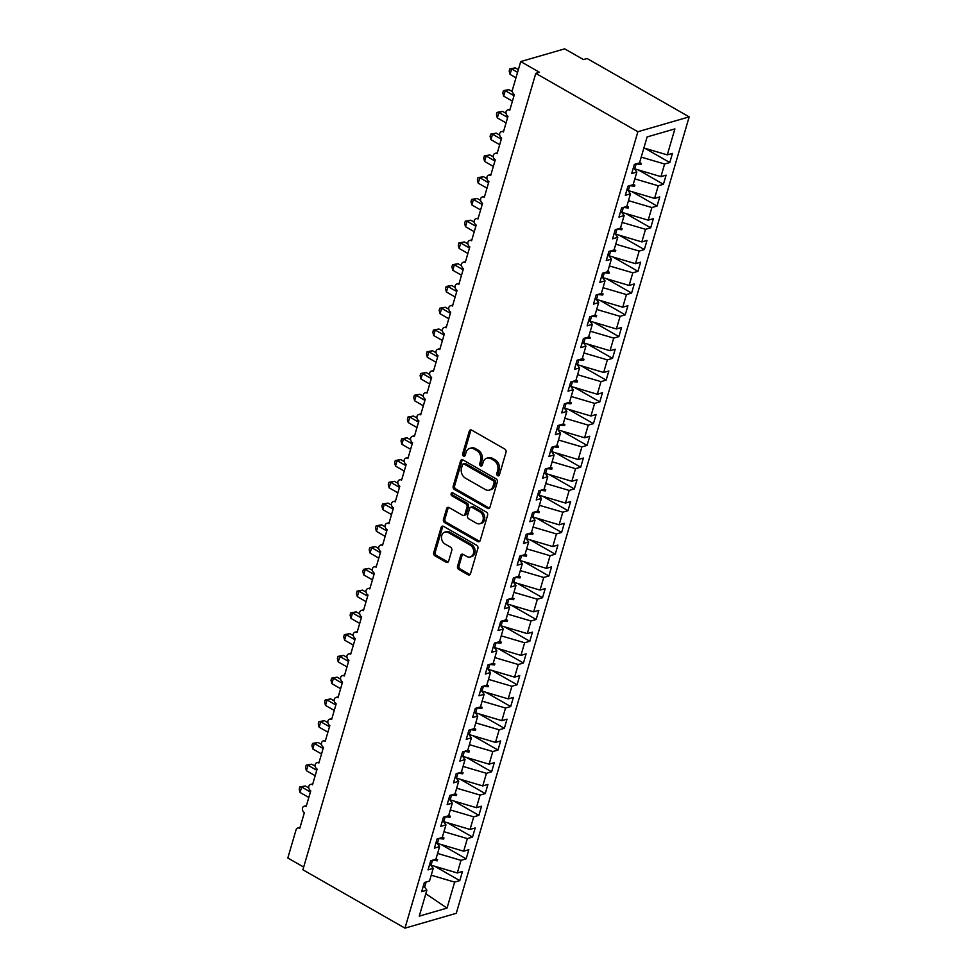 <?xml version="1.0" encoding="UTF-8"?>
<svg xmlns="http://www.w3.org/2000/svg" width="977" height="977" viewBox="0 0 977 977"><rect width="100%" height="100%" fill="white"/><g stroke="black" fill="none" stroke-linecap="round" stroke-linejoin="round"><path stroke-width="1.47" d="M497.659 475.714A1.698 1.331 -106.1 0 0 499.381 474.956L506.025 452.253A2.418 1.893 -106.1 0 0 504.804 449.066L471.708 430.149A2.418 1.893 -106.1 0 0 469.253 431.223L462.609 453.926A1.698 1.331 -106.1 0 0 465.186 455.392L466.041 452.461A7.731 6.07 -106.1 0 1 469.778 448.394A7.731 6.07 -106.1 0 1 473.93 448.993L476.691 450.568A7.731 6.07 -106.1 0 1 480.574 460.765L479.707 463.696A1.698 1.331 -106.1 0 0 482.284 465.174L483.139 462.231A7.731 6.07 -106.1 0 1 486.876 458.176A7.731 6.07 -106.1 0 1 491.028 458.763L493.788 460.338A7.731 6.07 -106.1 0 1 497.672 470.535L496.805 473.479A1.698 1.331 -106.1 0 0 497.659 475.714M486.876 458.176L488.341 457.749A7.731 6.07 -106.1 0 1 492.493 458.335L495.254 459.923A7.731 6.07 -106.1 0 1 499.137 470.12L498.27 473.051A1.698 1.331 -106.1 0 0 499.21 475.335M471.207 429.941A2.418 1.893 -106.1 0 0 470.719 430.808L464.075 453.499A1.698 1.331 -106.1 0 0 465.015 455.77M469.778 448.394L471.244 447.967A7.731 6.07 -106.1 0 1 475.396 448.565L478.156 450.141A7.731 6.07 -106.1 0 1 482.04 460.338L481.172 463.281A1.698 1.331 -106.1 0 0 482.113 465.553M457.554 566.269A2.418 1.893 -106.1 0 0 458.763 569.457L468.044 574.769A2.418 1.893 -106.1 0 0 470.511 573.682L477.887 548.476A2.418 1.893 -106.1 0 0 476.666 545.288L443.57 526.371A2.418 1.893 -106.1 0 0 441.115 527.458L433.739 552.652A2.418 1.893 -106.1 0 0 434.96 555.84L446.171 562.251A2.418 1.893 -106.1 0 0 448.638 561.177L451.789 550.381A2.418 1.893 -106.1 0 0 450.568 547.193L445.011 544.018A6.46 5.068 -106.1 0 1 441.494 537.558A6.46 5.068 -106.1 0 1 444.889 532.099A6.46 5.068 -106.1 0 1 448.358 532.587L470.145 545.044A6.46 5.068 -106.1 0 1 473.662 551.504A6.46 5.068 -106.1 0 1 470.267 556.975A6.46 5.068 -106.1 0 1 466.798 556.475L463.171 554.399A2.418 1.893 -106.1 0 0 460.704 555.486L457.554 566.269L459.019 565.842A2.418 1.893 -106.1 0 0 460.228 569.029L469.51 574.342A2.418 1.893 -106.1 0 0 470.022 574.549M637.871 131.724L404.979 928.15L456.283 913.312L689.176 116.874L637.871 131.724L535.787 73.348L539.451 72.286L520.717 61.575L512.51 89.64A3.688 2.894 -106.1 0 0 514.366 94.513L509.786 110.181A3.688 2.894 73.9 0 0 507.796 109.9A3.688 2.894 73.9 0 0 506.086 111.622A3.688 2.894 -106.1 0 0 508.003 116.275L503.424 131.944A3.688 2.894 73.9 0 0 501.433 131.663A3.688 2.894 73.9 0 0 499.723 133.385A3.688 2.894 -106.1 0 0 501.641 138.038L497.061 153.707A3.688 2.894 73.9 0 0 495.07 153.413A3.688 2.894 73.9 0 0 493.361 155.148A3.688 2.894 -106.1 0 0 495.278 159.801L490.698 175.469A3.688 2.894 73.9 0 0 488.708 175.176A3.688 2.894 73.9 0 0 486.998 176.91A3.688 2.894 -106.1 0 0 488.915 181.551L484.336 197.22A3.688 2.894 73.9 0 0 482.345 196.939A3.688 2.894 73.9 0 0 480.635 198.673A3.688 2.894 -106.1 0 0 482.553 203.314L477.973 218.982A3.688 2.894 73.9 0 0 475.982 218.701A3.688 2.894 73.9 0 0 474.272 220.423A3.688 2.894 -106.1 0 0 476.19 225.076L471.598 240.745A3.688 2.894 73.9 0 0 469.619 240.464A3.688 2.894 73.9 0 0 467.91 242.186A3.688 2.894 -106.1 0 0 469.827 246.839L465.235 262.508A3.688 2.894 73.9 0 0 463.257 262.227A3.688 2.894 73.9 0 0 461.547 263.949A3.688 2.894 -106.1 0 0 463.464 268.602L458.872 284.27A3.688 2.894 73.9 0 0 456.894 283.977A3.688 2.894 73.9 0 0 455.184 285.711A3.688 2.894 -106.1 0 0 457.089 290.352L452.51 306.021A3.688 2.894 73.9 0 0 450.531 305.74A3.688 2.894 73.9 0 0 448.822 307.474A3.688 2.894 -106.1 0 0 450.727 312.115L446.147 327.783A3.688 2.894 73.9 0 0 444.169 327.503A3.688 2.894 73.9 0 0 442.459 329.225A3.688 2.894 -106.1 0 0 444.364 333.878L439.784 349.546A3.688 2.894 73.9 0 0 437.806 349.265A3.688 2.894 73.9 0 0 436.096 350.987A3.688 2.894 -106.1 0 0 438.001 355.64L433.422 371.309A3.688 2.894 73.9 0 0 431.443 371.028A3.688 2.894 73.9 0 0 429.733 372.75A3.688 2.894 -106.1 0 0 431.639 377.403L427.059 393.072A3.688 2.894 73.9 0 0 425.08 392.778A3.688 2.894 73.9 0 0 423.371 394.513A3.688 2.894 -106.1 0 0 425.276 399.166L420.696 414.822A3.688 2.894 73.9 0 0 418.718 414.541A3.688 2.894 73.9 0 0 417.008 416.275A3.688 2.894 -106.1 0 0 418.913 420.916L414.333 436.585A3.688 2.894 73.9 0 0 412.355 436.304A3.688 2.894 73.9 0 0 410.645 438.026A3.688 2.894 -106.1 0 0 412.55 442.679L407.971 458.347A3.688 2.894 73.9 0 0 405.992 458.066A3.688 2.894 73.9 0 0 404.283 459.788A3.688 2.894 -106.1 0 0 406.188 464.441L401.608 480.11A3.688 2.894 73.9 0 0 399.63 479.829A3.688 2.894 73.9 0 0 397.92 481.551A3.688 2.894 -106.1 0 0 399.825 486.204L395.245 501.873A3.688 2.894 73.9 0 0 393.267 501.58A3.688 2.894 73.9 0 0 391.557 503.314A3.688 2.894 -106.1 0 0 393.462 507.967L388.883 523.623A3.688 2.894 73.9 0 0 386.904 523.342A3.688 2.894 73.9 0 0 385.182 525.076A3.688 2.894 -106.1 0 0 387.1 529.717L382.52 545.386A3.688 2.894 73.9 0 0 380.541 545.105A3.688 2.894 73.9 0 0 378.82 546.827A3.688 2.894 -106.1 0 0 380.737 551.48L376.157 567.148A3.688 2.894 73.9 0 0 374.179 566.868A3.688 2.894 73.9 0 0 372.457 568.59A3.688 2.894 -106.1 0 0 374.374 573.243L369.794 588.911A3.688 2.894 73.9 0 0 367.816 588.63A3.688 2.894 73.9 0 0 366.094 590.352A3.688 2.894 -106.1 0 0 368.011 595.005L363.432 610.674A3.688 2.894 73.9 0 0 361.453 610.381A3.688 2.894 73.9 0 0 359.731 612.115A3.688 2.894 -106.1 0 0 361.649 616.768L357.069 632.437A3.688 2.894 73.9 0 0 355.091 632.143A3.688 2.894 73.9 0 0 353.369 633.878A3.688 2.894 -106.1 0 0 355.286 638.518L350.706 654.187A3.688 2.894 73.9 0 0 348.728 653.906A3.688 2.894 73.9 0 0 347.006 655.64A3.688 2.894 -106.1 0 0 348.923 660.281L344.344 675.95A3.688 2.894 73.9 0 0 342.365 675.669A3.688 2.894 73.9 0 0 340.643 677.391A3.688 2.894 -106.1 0 0 342.561 682.044L337.981 697.712A3.688 2.894 73.9 0 0 335.99 697.431A3.688 2.894 73.9 0 0 334.281 699.153A3.688 2.894 -106.1 0 0 336.198 703.806L331.618 719.475A3.688 2.894 73.9 0 0 329.628 719.194A3.688 2.894 73.9 0 0 327.918 720.916A3.688 2.894 -106.1 0 0 329.835 725.569L325.256 741.238A3.688 2.894 73.9 0 0 323.265 740.945A3.688 2.894 73.9 0 0 321.555 742.679A3.688 2.894 -106.1 0 0 323.472 747.332L318.893 762.988A3.688 2.894 73.9 0 0 316.902 762.707A3.688 2.894 73.9 0 0 315.192 764.441A3.688 2.894 -106.1 0 0 317.11 769.082L312.53 784.751A3.688 2.894 73.9 0 0 310.539 784.47A3.688 2.894 73.9 0 0 308.83 786.192A3.688 2.894 -106.1 0 0 310.747 790.845L306.155 806.513A3.688 2.894 73.9 0 0 304.177 806.233A3.688 2.894 73.9 0 0 302.467 807.955A3.688 2.894 -106.1 0 0 304.384 812.608L299.792 828.276A3.688 2.894 73.9 0 0 297.814 827.995A3.688 2.894 73.9 0 0 296.031 829.937L287.824 858.001L303.688 867.075M404.979 928.15L302.894 869.774L535.787 73.348M487.474 508.345A2.418 1.893 -106.1 0 0 489.941 507.258L497.305 482.052A2.418 1.893 -106.1 0 0 496.096 478.864L463 459.935A2.418 1.893 -106.1 0 0 460.533 461.022L453.169 486.228A2.418 1.893 -106.1 0 0 454.378 489.416L487.474 508.345L488.94 507.918A2.418 1.893 -106.1 0 0 489.453 508.113M487.596 515.27L480.22 540.464A2.418 1.893 -106.1 0 1 477.765 541.551L444.669 522.634A2.418 1.893 -106.1 0 1 443.448 519.446L446.611 508.651A2.418 1.893 -106.1 0 1 449.066 507.576L462.487 515.245A2.418 1.893 -106.1 0 0 464.954 514.158L467.043 507.002A2.418 1.893 -106.1 0 0 465.834 503.814L451.862 495.827A1.698 1.331 -106.1 0 1 452.73 492.835L486.375 512.082A2.418 1.893 -106.1 0 1 487.596 515.27M644.893 148.284L669.782 162.524L672.457 153.389L667.291 154.879L674.887 128.903L647.116 136.939L639.52 162.915L634.354 164.417L631.679 173.552L636.845 172.05L633.157 184.677L627.979 186.167L625.317 195.315L630.483 193.812L626.794 206.44L621.616 207.93L618.954 217.077L624.12 215.575L620.432 228.203L615.254 229.693L612.591 238.828L617.757 237.338L614.057 249.953L608.891 251.455L606.228 260.59L611.394 259.1L607.694 271.716L602.528 273.218L599.854 282.353L605.032 280.863L601.331 293.479L596.165 294.969L593.491 304.116L598.669 302.614L594.969 315.241L589.803 316.731L587.128 325.878L592.306 324.376L588.606 337.004L583.44 338.494L580.765 347.629L585.931 346.139L582.243 358.754L577.077 360.257L574.403 369.391L579.569 367.902L575.88 380.517L570.715 382.019L568.04 391.154L573.206 389.664L569.518 402.28L564.352 403.77L561.677 412.917L566.843 411.415L563.155 424.042L557.989 425.532L555.315 434.68L560.48 433.177L556.792 445.805L551.626 447.295L548.952 456.43L554.118 454.94L550.43 467.556L545.264 469.058L542.589 478.193L547.755 476.703L544.067 489.318L538.901 490.82L536.226 499.955L541.392 498.465L537.704 511.081L532.538 512.583L529.864 521.718L535.03 520.216L531.341 532.844L526.176 534.334L523.501 543.481L528.667 541.979L524.979 554.606L519.813 556.096L517.138 565.231L522.304 563.741L518.616 576.369L513.45 577.859L510.776 586.994L515.941 585.504L512.253 598.119L507.087 599.622L504.413 608.756L509.579 607.267L505.891 619.882L500.725 621.384L498.05 630.519L503.216 629.029L499.528 641.645L494.362 643.135L491.687 652.282L496.853 650.78L493.165 663.407L487.999 664.897L485.325 674.045L490.491 672.542L486.802 685.17L481.637 686.66L478.962 695.795L484.128 694.305L480.44 706.921L475.274 708.423L472.599 717.558L477.765 716.068L474.077 728.683L468.911 730.185L466.237 739.32L471.402 737.83L467.714 750.446L462.536 751.936L459.874 761.083L465.04 759.581L461.352 772.209L456.174 773.699L453.511 782.846L458.677 781.344L454.989 793.971L449.811 795.461L447.148 804.596L452.314 803.106L448.614 815.722L443.448 817.224L440.786 826.359L445.952 824.869L442.251 837.484L437.085 838.987L434.411 848.121L439.589 846.632L435.889 859.247L430.723 860.737L428.048 869.884L433.226 868.382L429.526 881.01L424.36 882.5L421.685 891.647L426.864 890.145L423.468 885.565M434.912 866.379L459.801 880.619L462.475 871.472L457.309 872.974L460.997 860.346L437.586 853.458M430.784 865.097L457.309 872.974M441.274 844.616L466.163 858.856L468.838 849.721L463.672 851.211L467.36 838.596L443.949 831.696M437.159 843.334L463.672 851.211M447.637 822.866L472.526 837.094L475.201 827.959L470.035 829.449L473.723 816.833L450.312 809.945M443.521 821.572L470.035 829.449M454 801.103L478.889 815.331L481.563 806.196L476.397 807.686L480.086 795.07L456.674 788.183M449.884 799.821L476.397 807.686M460.362 779.341L485.251 793.58L487.926 784.433L482.76 785.935L486.448 773.308L463.037 766.42M456.247 778.058L482.76 785.935M466.725 757.578L491.614 771.818L494.289 762.671L489.123 764.173L492.811 751.545L469.4 744.657M462.609 756.296L489.123 764.173M473.088 735.815L497.977 750.055L500.651 740.92L495.486 742.41L499.174 729.782L475.762 722.895M468.972 734.533L495.486 742.41M479.451 714.065L504.352 728.292L507.014 719.157L501.848 720.647L505.536 708.032L482.125 701.144M475.335 712.77L501.848 720.647M485.813 692.302L510.715 706.53L513.377 697.395L508.211 698.885L511.899 686.269L488.488 679.381M481.698 691.02L508.211 698.885M492.176 670.54L517.077 684.767L519.74 675.632L514.574 677.134L518.274 664.507L494.85 657.619M488.06 669.257L514.574 677.134M498.539 648.777L523.44 663.017L526.102 653.869L520.936 655.372L524.637 642.744L501.213 635.856M494.423 647.495L520.936 655.372M504.901 627.014L529.803 641.254L532.465 632.107L527.299 633.609L531 620.981L507.576 614.093M500.786 625.732L527.299 633.609M511.264 605.251L536.165 619.491L538.84 610.356L533.662 611.846L537.362 599.231L513.939 592.343M507.148 603.969L533.662 611.846M517.627 583.501L542.528 597.729L545.203 588.594L540.025 590.084L543.725 577.468L520.301 570.58M513.511 582.207L540.025 590.084M524.002 561.738L548.891 575.966L551.565 566.831L546.387 568.321L550.088 555.705L526.664 548.818M519.874 560.456L546.387 568.321M530.364 539.976L555.254 554.215L557.928 545.068L552.762 546.57L556.45 533.943L533.039 527.055M526.237 538.693L552.762 546.57M536.727 518.213L561.616 532.453L564.291 523.306L559.125 524.808L562.813 512.18L539.402 505.292M532.599 516.931L559.125 524.808M543.09 496.45L567.979 510.69L570.653 501.555L565.488 503.045L569.176 490.43L545.764 483.53M538.962 495.168L565.488 503.045M549.453 474.7L574.342 488.927L577.016 479.792L571.85 481.282L575.538 468.667L552.127 461.779M545.325 473.405L571.85 481.282M555.815 452.937L580.704 467.165L583.379 458.03L578.213 459.52L581.901 446.904L558.49 440.016M551.687 451.655L578.213 459.52M562.178 431.175L587.067 445.414L589.742 436.267L584.576 437.769L588.264 425.142L564.853 418.254M558.05 429.892L584.576 437.769M568.541 409.412L593.43 423.652L596.104 414.504L590.938 416.007L594.627 403.379L571.215 396.491M564.413 408.13L590.938 416.007M574.903 387.649L599.793 401.889L602.467 392.754L597.301 394.244L600.989 381.628L577.578 374.728M570.776 386.367L597.301 394.244M581.266 365.899L606.155 380.126L608.83 370.991L603.664 372.481L607.352 359.866L583.941 352.978M577.138 364.604L603.664 372.481M587.629 344.136L612.518 358.364L615.192 349.229L610.027 350.719L613.715 338.103L590.303 331.215M583.501 342.854L610.027 350.719M593.992 322.373L618.881 336.601L621.555 327.466L616.389 328.968L620.077 316.34L596.666 309.453M589.864 321.091L616.389 328.968M600.354 300.611L625.243 314.85L627.918 305.703L622.752 307.205L626.44 294.578L603.029 287.69M596.226 299.328L622.752 307.205M606.717 278.848L631.606 293.088L634.281 283.941L629.115 285.443L632.803 272.815L609.392 265.927M602.589 277.566L629.115 285.443M613.08 257.085L637.969 271.325L640.643 262.19L635.477 263.68L639.166 251.065L615.754 244.177M608.964 255.803L635.477 263.68M619.442 235.335L644.332 249.562L647.006 240.427L641.84 241.917L645.528 229.302L622.117 222.414M615.327 234.04L641.84 241.917M625.805 213.572L650.694 227.8L653.369 218.665L648.203 220.155L651.891 207.539L628.48 200.651M621.69 212.29L648.203 220.155M632.168 191.81L657.057 206.049L659.731 196.902L654.566 198.404L658.254 185.777L634.842 178.889M628.052 190.527L654.566 198.404M638.531 170.047L663.42 184.287L666.094 175.139L660.928 176.642L664.616 164.014L669.782 162.524M634.415 168.765L660.928 176.642M643.88 147.991L667.291 154.879M520.717 61.575L564.694 48.85L583.428 59.56L587.092 58.498L689.176 116.874M431.223 875.221L454.635 882.109L459.801 880.619M466.163 858.856L460.997 860.346M433.226 868.382L429.831 863.802M472.526 837.094L467.36 838.596M439.589 846.632L436.194 842.04M478.889 815.331L473.723 816.833M445.952 824.869L442.557 820.277M485.251 793.58L480.086 795.07M452.314 803.106L448.919 798.514M491.614 771.818L486.448 773.308M458.677 781.344L455.282 776.764M497.977 750.055L492.811 751.545M465.04 759.581L461.645 755.001M504.352 728.292L499.174 729.782M471.402 737.83L468.007 733.238M510.715 706.53L505.536 708.032M477.765 716.068L474.37 711.476M517.077 684.767L511.899 686.269M484.128 694.305L480.733 689.713M523.44 663.017L518.274 664.507M490.491 672.542L487.096 667.963M529.803 641.254L524.637 642.744M496.853 650.78L493.458 646.2M536.165 619.491L531 620.981M503.216 629.029L499.821 624.437M542.528 597.729L537.362 599.231M509.579 607.267L506.196 602.675M548.891 575.966L543.725 577.468M515.941 585.504L512.559 580.912M555.254 554.215L550.088 555.705M522.304 563.741L518.921 559.162M561.616 532.453L556.45 533.943M528.667 541.979L525.284 537.399M567.979 510.69L562.813 512.18M535.03 520.216L531.647 515.636M574.342 488.927L569.176 490.43M541.392 498.465L538.009 493.873M580.704 467.165L575.538 468.667M547.755 476.703L544.372 472.111M587.067 445.414L581.901 446.904M554.118 454.94L550.735 450.348M593.43 423.652L588.264 425.142M560.48 433.177L557.098 428.598M599.793 401.889L594.627 403.379M566.843 411.415L563.46 406.835M606.155 380.126L600.989 381.628M573.206 389.664L569.823 385.072M612.518 358.364L607.352 359.866M579.569 367.902L576.186 363.31M618.881 336.601L613.715 338.103M585.931 346.139L582.548 341.547M625.243 314.85L620.077 316.34M592.306 324.376L588.911 319.797M631.606 293.088L626.44 294.578M598.669 302.614L595.274 298.034M637.969 271.325L632.803 272.815M605.032 280.863L601.637 276.271M644.332 249.562L639.166 251.065M611.394 259.1L607.999 254.508M650.694 227.8L645.528 229.302M617.757 237.338L614.362 232.746M657.057 206.049L651.891 207.539M624.12 215.575L620.725 210.995M663.42 184.287L658.254 185.777M630.483 193.812L627.087 189.233M425.801 893.76L447.039 908.097L454.635 882.109M447.039 908.097L419.255 916.133L426.864 890.145M431.052 865.243L432.506 860.273L437.281 860.822L437.598 859.723L435.986 858.93M437.415 843.481L438.868 838.51L443.643 839.06L443.961 837.973L442.349 837.167M443.778 821.73L445.231 816.748L450.006 817.297L450.324 816.21L448.712 815.416M450.141 799.968L451.594 794.985L456.369 795.534L456.686 794.448L455.074 793.654M456.503 778.205L457.957 773.234L462.732 773.772L463.049 772.685L461.437 771.891M462.866 756.442L464.319 751.472L469.094 752.009L469.412 750.922L467.8 750.128M469.229 734.68L470.682 729.709L475.457 730.259L475.775 729.172L474.163 728.366M475.591 712.917L477.045 707.946L481.82 708.496L482.137 707.409L480.525 706.603M481.954 691.166L483.407 686.184L488.182 686.733L488.5 685.646L486.888 684.853M488.317 669.404L489.77 664.433L494.545 664.971L494.875 663.884L493.251 663.09M494.68 647.641L496.133 642.671L500.908 643.208L501.238 642.121L499.613 641.327M501.042 625.878L502.496 620.908L507.283 621.457L507.6 620.358L505.976 619.565M507.405 604.116L508.858 599.145L513.646 599.695L513.963 598.608L512.339 597.802M513.768 582.365L515.221 577.383L520.008 577.932L520.326 576.845L518.702 576.051M520.13 560.603L521.584 555.62L526.371 556.169L526.688 555.083L525.076 554.289M526.493 538.84L527.946 533.869L532.734 534.407L533.051 533.32L531.439 532.526M532.856 517.077L534.309 512.107L539.096 512.656L539.414 511.557L537.802 510.763M539.219 495.315L540.672 490.344L545.459 490.894L545.777 489.807L544.165 489.001M545.581 473.564L547.035 468.581L551.822 469.131L552.139 468.044L550.527 467.25M551.944 451.801L553.409 446.819L558.185 447.368L558.502 446.281L556.89 445.488M558.307 430.039L559.772 425.068L564.547 425.606L564.865 424.519L563.253 423.725M564.669 408.276L566.135 403.306L570.91 403.843L571.227 402.756L569.615 401.962M571.044 386.513L572.498 381.543L577.273 382.092L577.59 381.006L575.978 380.2M577.407 364.751L578.86 359.78L583.635 360.33L583.953 359.243L582.341 358.449M583.77 343L585.223 338.018L589.998 338.567L590.316 337.48L588.704 336.686M590.132 321.238L591.586 316.267L596.361 316.804L596.678 315.718L595.066 314.924M596.495 299.475L597.948 294.504L602.724 295.042L603.041 293.955L601.429 293.161M602.858 277.712L604.311 272.742L609.086 273.291L609.404 272.204L607.792 271.398M609.221 255.95L610.674 250.979L615.449 251.529L615.766 250.442L614.154 249.636M615.583 234.199L617.037 229.216L621.812 229.766L622.129 228.679L620.517 227.885M621.946 212.436L623.399 207.454L628.174 208.003L628.492 206.916L626.88 206.123M628.309 190.674L629.762 185.703L634.537 186.241L634.855 185.154L633.243 184.36M634.671 168.911L636.125 163.941L640.9 164.49L641.217 163.391L639.605 162.597M641.205 157.126L664.616 164.014M636.845 172.05L633.45 167.47M424.641 887.153L426.155 881.987M638.616 163.171L640.9 164.49M632.253 184.934L634.537 186.241M625.891 206.697L628.174 208.003M619.528 228.459L621.812 229.766M613.165 250.222L615.449 251.529M606.802 271.972L609.086 273.291M600.44 293.735L602.724 295.042M594.077 315.498L596.361 316.804M587.714 337.26L589.998 338.567M581.352 359.023L583.635 360.33M574.989 380.786L577.273 382.092M568.626 402.536L570.91 403.843M562.263 424.299L564.547 425.606M555.889 446.062L558.185 447.368M549.526 467.824L551.822 469.131M543.163 489.587L545.459 490.894M536.8 511.337L539.096 512.656M530.438 533.1L532.734 534.407M524.075 554.863L526.371 556.169M517.712 576.625L520.008 577.932M511.35 598.388L513.646 599.695M504.987 620.139L507.283 621.457M498.624 641.901L500.908 643.208M492.261 663.664L494.545 664.971M485.899 685.427L488.182 686.733M479.536 707.189L481.82 708.496M473.173 728.952L475.457 730.259M466.811 750.702L469.094 752.009M460.448 772.465L462.732 773.772M454.085 794.228L456.369 795.534M447.722 815.99L450.006 817.297M441.36 837.753L443.643 839.06M434.997 859.504L437.281 860.822M462.487 459.74A2.418 1.893 -106.1 0 0 461.999 460.607L454.635 485.801A2.418 1.893 -106.1 0 0 455.844 488.988L488.94 507.918M494.044 482.931A1.698 1.331 -106.1 0 0 493.202 480.696L464.148 464.087A1.698 1.331 -106.1 0 0 462.426 464.844L461.523 467.946A7.731 6.07 -106.1 0 0 465.406 478.144L485.264 489.501A7.731 6.07 -106.1 0 0 489.404 490.088A7.731 6.07 -106.1 0 0 493.141 486.021L494.044 482.931L495.51 482.504A1.698 1.331 -106.1 0 0 494.667 480.269L493.202 480.696M463.245 463.953L464.71 463.538A1.698 1.331 -106.1 0 1 465.614 463.66L494.667 480.269M489.404 490.088L490.869 489.672A7.731 6.07 -106.1 0 0 494.606 485.606L493.141 486.021M495.51 482.504L494.606 485.606M448.565 507.368A2.418 1.893 -106.1 0 0 448.077 508.235L444.914 519.019A2.418 1.893 -106.1 0 0 446.135 522.207L479.231 541.136A2.418 1.893 -106.1 0 0 479.731 541.331M463.794 515.429L465.26 515.013A2.418 1.893 -106.1 0 0 466.42 513.743L468.508 506.587A2.418 1.893 -106.1 0 0 467.299 503.399L453.328 495.4L451.862 495.827M452.644 492.787A1.698 1.331 -106.1 0 0 453.328 495.4M476.422 523.208A6.46 5.068 -106.1 0 0 479.89 523.709A6.46 5.068 -106.1 0 0 483.285 518.237A6.46 5.068 -106.1 0 0 479.756 511.789L472.086 507.393A2.418 1.893 -106.1 0 0 469.619 508.48L467.531 515.636A2.418 1.893 -106.1 0 0 468.74 518.824L476.422 523.208M479.89 523.709L481.356 523.281A6.46 5.068 -106.1 0 0 484.751 517.822A6.46 5.068 -106.1 0 0 481.221 511.362L479.756 511.789M470.792 507.21L472.257 506.782A2.418 1.893 -106.1 0 1 473.552 506.965L481.221 511.362M462.658 554.203A2.418 1.893 -106.1 0 0 462.17 555.058L459.019 565.842M470.267 556.975L471.732 556.548A6.46 5.068 -106.1 0 0 475.127 551.077A6.46 5.068 -106.1 0 0 471.61 544.629L470.145 545.044M444.889 532.099L446.355 531.671A6.46 5.068 -106.1 0 1 449.823 532.172L471.61 544.629M443.07 526.163A2.418 1.893 -106.1 0 0 442.581 527.03L435.205 552.237A2.418 1.893 -106.1 0 0 436.426 555.424L447.637 561.836A2.418 1.893 -106.1 0 0 448.138 562.031M518.36 69.636L515.294 67.877L511.63 68.94L510.031 74.374L515.978 77.781M510.031 74.374L509.176 71.028L509.811 68.854L511.63 68.94L517.566 72.335M509.811 68.854L515.294 67.877M512.437 91.643L508.932 89.64L505.268 90.702L503.668 96.137L512.424 101.144M503.668 96.137L502.813 92.791L503.448 90.617L505.268 90.702L514.012 95.697M503.448 90.617L508.932 89.64M506.074 113.405L502.569 111.402L498.905 112.453L497.305 117.899L506.062 122.907M497.305 117.899L496.45 114.553L497.085 112.379L498.905 112.453L507.649 117.46M497.085 112.379L502.569 111.402M499.711 135.168L496.206 133.153L492.542 134.215L490.942 139.662L499.699 144.669M490.942 139.662L490.088 136.316L490.723 134.142L492.542 134.215L501.286 139.222M490.723 134.142L496.206 133.153M493.348 156.918L489.843 154.916L486.167 155.978L484.58 161.413L493.336 166.42M484.58 161.413L483.725 158.079L484.36 155.905L486.167 155.978L494.924 160.985M484.36 155.905L489.843 154.916M486.986 178.681L483.481 176.678L479.805 177.741L478.217 183.175L486.973 188.182M478.217 183.175L477.362 179.829L477.997 177.655L479.805 177.741L488.561 182.748M477.997 177.655L483.481 176.678M480.623 200.444L477.106 198.441L473.442 199.503L471.854 204.938L480.611 209.945M471.854 204.938L470.999 201.592L471.635 199.418L473.442 199.503L482.198 204.511M471.635 199.418L477.106 198.441M474.26 222.206L470.743 220.204L467.079 221.254L465.492 226.701L474.248 231.708M465.492 226.701L464.637 223.354L465.272 221.181L467.079 221.254L475.836 226.261M465.272 221.181L470.743 220.204M467.898 243.969L464.38 241.954L460.717 243.017L459.129 248.463L467.885 253.47M459.129 248.463L458.274 245.117L458.909 242.943L460.717 243.017L469.473 248.024M458.909 242.943L464.38 241.954M461.535 265.72L458.018 263.717L454.354 264.779L452.766 270.226L461.523 275.221M452.766 270.226L451.911 266.88L452.546 264.706L454.354 264.779L463.11 269.786M452.546 264.706L458.018 263.717M455.172 287.482L451.655 285.479L447.991 286.542L446.404 291.976L455.16 296.984M446.404 291.976L445.549 288.642L446.184 286.469L447.991 286.542L456.748 291.549M446.184 286.469L451.655 285.479M448.797 309.245L445.292 307.242L441.628 308.305L440.041 313.739L448.797 318.746M440.041 313.739L439.186 310.393L439.821 308.219L441.628 308.305L450.385 313.312M439.821 308.219L445.292 307.242M442.434 331.008L438.929 329.005L435.266 330.067L433.678 335.502L442.434 340.509M433.678 335.502L432.823 332.156L433.458 329.982L435.266 330.067L444.022 335.062M433.458 329.982L438.929 329.005M436.072 352.77L432.567 350.767L428.903 351.818L427.315 357.264L436.072 362.272M427.315 357.264L426.46 353.918L427.096 351.744L428.903 351.818L437.659 356.825M427.096 351.744L432.567 350.767M429.709 374.533L426.204 372.518L422.54 373.58L420.953 379.027L429.709 384.022M420.953 379.027L420.098 375.681L420.733 373.507L422.54 373.58L431.297 378.587M420.733 373.507L426.204 372.518M423.346 396.283L419.841 394.281L416.178 395.343L414.59 400.778L423.346 405.785M414.59 400.778L413.735 397.444L414.37 395.27L416.178 395.343L424.934 400.35M414.37 395.27L419.841 394.281M416.984 418.046L413.479 416.043L409.815 417.106L408.227 422.54L416.984 427.547M408.227 422.54L407.372 419.194L408.007 417.02L409.815 417.106L418.571 422.113M408.007 417.02L413.479 416.043M410.621 439.809L407.116 437.806L403.452 438.868L401.865 444.303L410.621 449.31M401.865 444.303L401.01 440.957L401.645 438.783L403.452 438.868L412.209 443.863M401.645 438.783L407.116 437.806M404.258 461.571L400.753 459.569L397.089 460.619L395.502 466.066L404.246 471.073M395.502 466.066L394.635 462.719L395.282 460.546L397.089 460.619L405.846 465.626M395.282 460.546L400.753 459.569M397.895 483.334L394.39 481.319L390.727 482.382L389.139 487.828L397.883 492.835M389.139 487.828L388.272 484.482L388.919 482.308L390.727 482.382L399.483 487.389M388.919 482.308L394.39 481.319M391.533 505.085L388.028 503.082L384.364 504.144L382.776 509.579L391.521 514.586M382.776 509.579L381.909 506.245L382.544 504.071L384.364 504.144L393.12 509.151M382.544 504.071L388.028 503.082M385.17 526.847L381.665 524.844L378.001 525.907L376.414 531.341L385.158 536.349M376.414 531.341L375.547 527.995L376.182 525.821L378.001 525.907L386.758 530.914M376.182 525.821L381.665 524.844M378.807 548.61L375.302 546.607L371.639 547.67L370.051 553.104L378.795 558.111M370.051 553.104L369.184 549.758L369.819 547.584L371.639 547.67L380.395 552.677M369.819 547.584L375.302 546.607M372.445 570.373L368.94 568.37L365.276 569.42L363.688 574.867L372.432 579.874M363.688 574.867L362.821 571.521L363.456 569.347L365.276 569.42L374.032 574.427M363.456 569.347L368.94 568.37M366.082 592.135L362.577 590.12L358.913 591.183L357.313 596.629L366.07 601.637M357.313 596.629L356.458 593.283L357.093 591.109L358.913 591.183L367.67 596.19M357.093 591.109L362.577 590.12M359.719 613.886L356.214 611.883L352.55 612.945L350.951 618.392L359.707 623.387M350.951 618.392L350.096 615.046L350.731 612.872L352.55 612.945L361.295 617.952M350.731 612.872L356.214 611.883M353.356 635.648L349.851 633.646L346.188 634.708L344.588 640.143L353.344 645.15M344.588 640.143L343.733 636.796L344.368 634.635L346.188 634.708L354.932 639.715M344.368 634.635L349.851 633.646M346.994 657.411L343.489 655.408L339.825 656.471L338.225 661.905L346.982 666.912M338.225 661.905L337.37 658.559L338.005 656.385L339.825 656.471L348.569 661.478M338.005 656.385L343.489 655.408M340.631 679.174L337.126 677.171L333.462 678.221L331.862 683.668L340.619 688.675M331.862 683.668L331.008 680.322L331.643 678.148L333.462 678.221L342.206 683.228M331.643 678.148L337.126 677.171M334.268 700.936L330.763 698.921L327.1 699.984L325.5 705.431L334.256 710.438M325.5 705.431L324.645 702.084L325.28 699.911L327.1 699.984L335.844 704.991M325.28 699.911L330.763 698.921M327.906 722.699L324.401 720.684L320.725 721.747L319.137 727.193L327.893 732.188M319.137 727.193L318.282 723.847L318.917 721.673L320.725 721.747L329.481 726.754M318.917 721.673L324.401 720.684M321.543 744.45L318.038 742.447L314.362 743.509L312.774 748.944L321.531 753.951M312.774 748.944L311.919 745.61L312.555 743.436L314.362 743.509L323.118 748.516M312.555 743.436L318.038 742.447M315.18 766.212L311.663 764.209L307.999 765.272L306.412 770.706L315.168 775.714M306.412 770.706L305.557 767.36L306.192 765.186L307.999 765.272L316.756 770.279M306.192 765.186L311.663 764.209M308.817 787.975L305.3 785.972L301.637 787.035L300.049 792.469L308.805 797.476M300.049 792.469L299.194 789.123L299.829 786.949L301.637 787.035L310.393 792.029M299.829 786.949L305.3 785.972M499.137 470.12L497.672 470.535M495.254 459.923L493.788 460.338M492.493 458.335L491.028 458.763M481.172 463.281L479.707 463.696M482.04 460.338L480.574 460.765M478.156 450.141L476.691 450.568M475.396 448.565L473.93 448.993M464.075 453.499L462.609 453.926M470.719 430.808L469.253 431.223M498.27 473.051L496.805 473.479M455.844 488.988L454.378 489.416M454.635 485.801L453.169 486.228M461.999 460.607L460.533 461.022M465.614 463.66L464.148 464.087M479.231 541.136L477.765 541.551M446.135 522.207L444.669 522.634M444.914 519.019L443.448 519.446M448.077 508.235L446.611 508.651M466.42 513.743L464.954 514.158M468.508 506.587L467.043 507.002M467.299 503.399L465.834 503.814M473.552 506.965L472.086 507.393M462.17 555.058L460.704 555.486M449.823 532.172L448.358 532.587M447.637 561.836L446.171 562.251M436.426 555.424L434.96 555.84M435.205 552.237L433.739 552.652M442.581 527.03L441.115 527.458M469.51 574.342L468.044 574.769M460.228 569.029L458.763 569.457M510.055 109.241L507.796 109.9M503.692 131.003L501.433 131.663M497.33 152.766L495.07 153.413M490.967 174.529L488.708 175.176M484.604 196.292L482.345 196.939M478.242 218.042L475.982 218.701M471.879 239.805L469.619 240.464M465.516 261.567L463.257 262.227M459.153 283.33L456.894 283.977M452.791 305.093L450.531 305.74M446.428 326.855L444.169 327.503M440.065 348.606L437.806 349.265M433.703 370.368L431.443 371.028M427.34 392.131L425.08 392.778M420.977 413.894L418.718 414.541M414.614 435.657L412.355 436.304M408.239 457.407L405.992 458.066M401.877 479.17L399.63 479.829M395.514 500.932L393.267 501.58M389.151 522.695L386.904 523.342M382.789 544.458L380.541 545.105M376.426 566.208L374.179 566.868M370.063 587.971L367.816 588.63M363.7 609.733L361.453 610.381M357.338 631.496L355.091 632.143M350.975 653.259L348.728 653.906M344.612 675.022L342.365 675.669M338.25 696.772L335.99 697.431M331.887 718.535L329.628 719.194M325.524 740.297L323.265 740.945M319.161 762.06L316.902 762.707M312.799 783.823L310.539 784.47M306.436 805.573L304.177 806.233M300.073 827.336L297.814 827.995"/></g></svg>
